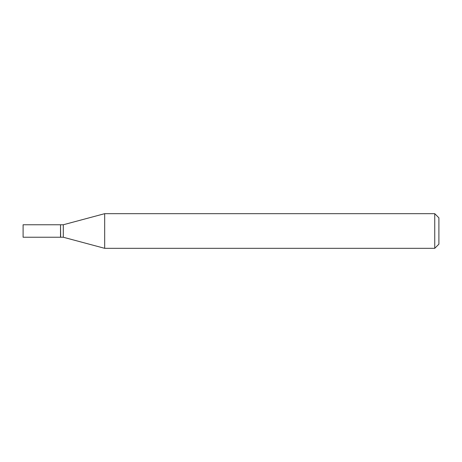 <?xml version="1.0" encoding="UTF-8"?>
<svg xmlns="http://www.w3.org/2000/svg" width="462" height="462" viewBox="0 0 462 462"><rect width="100%" height="100%" fill="white"/><g stroke="black" fill="none" stroke-linecap="round" stroke-linejoin="round"><path stroke-width="0.69" d="M23.1 231L23.1 237.237L60.522 237.237L60.522 224.763L23.1 224.763L23.1 231M60.522 224.902L60.661 237.237L63.294 237.237L104.678 248.325L434.742 248.325L434.742 213.675L104.678 213.675L104.678 248.325M60.661 224.763L63.294 224.763L63.294 237.237M434.742 213.675L438.9 217.833L438.9 244.167L434.742 248.325M63.294 224.763L104.678 213.675"/></g></svg>
